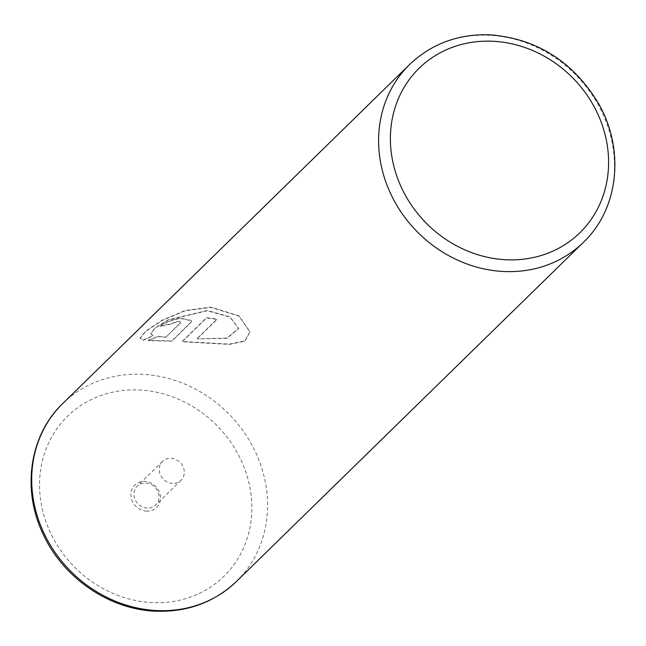 <?xml version="1.0" encoding="UTF-8"?>
<svg xmlns="http://www.w3.org/2000/svg" width="646" height="646" viewBox="0 0 646 646"><rect width="100%" height="100%" fill="white"/><g stroke="black" fill="none" stroke-linecap="round" stroke-linejoin="round"><path stroke-width="0.48" stroke-dasharray="3.23 2.42" d="M146.666 511.139A15.617 14.01 -134.3 0 1 130.92 495.652A15.617 14.01 -134.3 0 1 144.752 481.456A15.617 14.01 -134.3 0 1 160.499 496.952A15.617 14.01 -134.3 0 1 146.666 511.139M147.28 508.103A13.211 11.846 -134.3 0 1 135.167 499.721A13.211 11.846 -134.3 0 1 137.235 486.107A13.211 11.846 -134.3 0 1 145.657 483.006A13.211 11.846 -134.3 0 1 157.769 491.388A13.211 11.846 -134.3 0 1 155.702 505.002A13.211 11.846 -134.3 0 1 147.28 508.103M172.563 483.394A13.211 11.846 -134.3 0 1 160.45 475.012A13.211 11.846 -134.3 0 1 162.517 461.397A13.211 11.846 -134.3 0 1 170.94 458.297A13.211 11.846 -134.3 0 1 183.052 466.678A13.211 11.846 -134.3 0 1 180.985 480.293A13.211 11.846 -134.3 0 1 172.563 483.394M197.103 338.908L216.967 319.487A124.331 111.516 45.7 0 0 206.478 318.018L182.204 341.75L229.387 344.415L244.858 341.145L249.945 332.06L238.939 316.088L210.806 307.391L185.111 310.807L161.984 320.561L145.786 331.398L140.045 338.342L143.38 340.264L153.118 335.791L150.776 333.732L155.298 327.998L168.275 320.028L207.326 310.791L229.944 317.089L238.697 328.685L226.94 338.342L197.103 338.908L226.907 338.052L238.673 328.386L229.911 316.79L207.301 310.5L168.235 319.746L155.282 327.7L150.76 333.441L153.102 335.5L143.364 339.966L140.02 338.052L145.746 331.115L162.009 320.246L185.119 310.508L210.782 307.092L238.955 315.813L249.929 331.769L244.842 340.846L229.378 344.116L182.188 341.451L206.462 317.727A124.331 111.516 -134.3 0 1 216.943 319.197L197.078 338.609M165.82 337.293L157.907 336.687L148.136 340.628L171.779 341.209L190.828 322.588L191.676 320.868L180.525 318.43C170.932 320.279 164.068 323.024 159.917 326.658A124.331 111.516 -134.3 0 1 170.164 324.324L177.044 321.829C180.064 321.555 181.203 321.942 180.468 322.976L165.82 337.293L180.444 322.685C181.187 321.643 180.048 321.264 177.028 321.53L170.14 324.026A124.331 111.516 45.7 0 0 159.901 326.367C164.052 322.734 170.924 319.988 180.509 318.131L191.66 320.577L190.812 322.289L171.755 340.918L148.12 340.337L157.89 336.388L165.804 337.002M409.637 64.479A124.331 111.516 -134.3 0 1 488.901 35.264A124.331 111.516 -134.3 0 1 602.92 114.172A124.331 111.516 -134.3 0 1 583.443 242.298M236.541 581.368A124.331 111.516 45.7 0 0 256.026 453.242A124.331 111.516 45.7 0 0 141.999 374.325A124.331 111.516 45.7 0 0 62.735 403.548M138.833 389.982A111.895 100.364 -134.3 0 1 251.641 500.949A111.895 100.364 -134.3 0 1 152.585 602.613A111.895 100.364 -134.3 0 1 39.777 491.654A111.895 100.364 -134.3 0 1 138.833 389.982M162.517 461.397L137.235 486.107M180.985 480.293L155.702 505.002"/><path stroke-width="0.97" d="M409.637 64.479C431.576 43.718 458.321 33.826 489.878 34.803C536.414 38.566 572.404 61.087 597.849 102.383C625.078 148.33 619.183 208.537 583.443 242.298A124.331 111.516 -134.3 0 1 504.179 271.522A124.331 111.516 -134.3 0 1 390.152 192.605A124.331 111.516 -134.3 0 1 409.637 64.479L62.735 403.548A124.331 111.516 45.7 0 0 43.258 531.674A124.331 111.516 45.7 0 0 157.277 610.583A124.331 111.516 45.7 0 0 236.541 581.368C214.472 602.233 187.615 612.182 155.969 611.197C108.98 609.679 62.291 577.33 42.596 532.942C21.706 488.731 29.764 434.895 62.735 403.548M506.553 259.781A115.004 103.15 45.7 0 0 608.362 155.29A115.004 103.15 45.7 0 0 492.422 41.239A115.004 103.15 45.7 0 0 390.612 145.73A115.004 103.15 45.7 0 0 506.553 259.781M583.443 242.298L236.541 581.368"/></g></svg>
